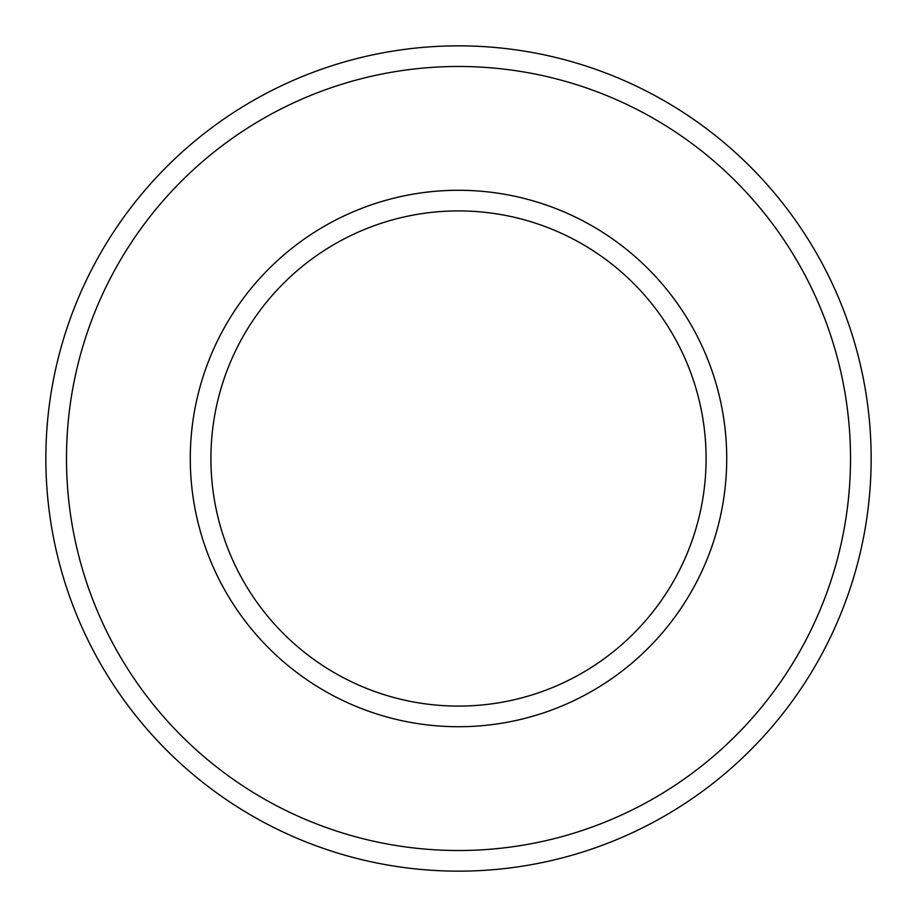 <?xml version="1.0" encoding="UTF-8"?>
<svg xmlns="http://www.w3.org/2000/svg" width="917" height="917" viewBox="0 0 917 917"><rect width="100%" height="100%" fill="white"/><g stroke="black" fill="none" stroke-linecap="round" stroke-linejoin="round"><path stroke-width="1.38" d="M458.5 706.09A247.59 247.59 0 0 0 706.09 458.5A247.59 247.59 0 0 0 458.5 210.91A247.59 247.59 0 0 0 210.91 458.5A247.59 247.59 0 0 0 458.5 706.09M458.5 871.15A412.65 412.65 0 0 0 871.15 458.5A412.65 412.65 0 0 0 458.5 45.85A412.65 412.65 0 0 0 45.85 458.5A412.65 412.65 0 0 0 458.5 871.15A412.65 412.65 0 0 0 871.15 458.5A412.65 412.65 0 0 0 458.5 45.85A412.65 412.65 0 0 0 45.85 458.5A412.65 412.65 0 0 0 458.5 871.15M458.5 726.722A268.223 268.223 0 0 0 726.722 458.5A268.223 268.223 0 0 0 458.5 190.278A268.223 268.223 0 0 0 190.278 458.5A268.223 268.223 0 0 0 458.5 726.722M458.5 850.518A392.017 392.017 0 0 0 850.518 458.5A392.017 392.017 0 0 0 458.5 66.483A392.017 392.017 0 0 0 66.483 458.5A392.017 392.017 0 0 0 458.5 850.518"/></g></svg>
